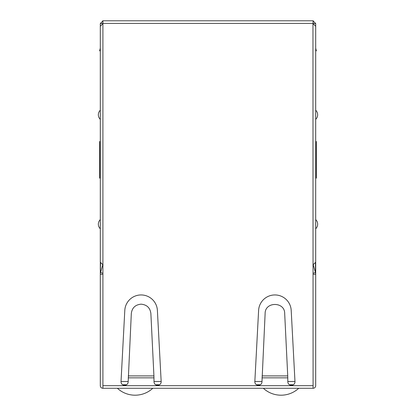 <?xml version="1.0" encoding="UTF-8"?>
<svg xmlns="http://www.w3.org/2000/svg" width="416" height="416" viewBox="0 0 416 416"><rect width="100%" height="100%" fill="white"/><g stroke="black" fill="none" stroke-linecap="round" stroke-linejoin="round"><path stroke-width="0.62" d="M122.647 384.758L126.542 384.758M155.652 384.758L159.546 384.758M256.454 384.758L260.348 384.758M289.458 384.758L293.353 384.758M315.697 269.225L315.697 239.2M117.39 388.279A26.109 26.109 0 0 0 152.797 388.279M263.338 388.279A26.109 26.109 0 0 0 298.745 388.279M153.925 375.908L150.873 313.482C150.119 307.819 146.858 304.715 141.097 304.169C135.33 304.72 132.075 307.824 131.316 313.482L128.175 381.857A3.578 3.578 0 0 1 124.597 385.33A3.578 3.578 0 0 1 121.014 381.753L124.8 310.393A16.318 16.318 0 0 1 141.097 294.944A16.318 16.318 0 0 1 157.388 310.362L161.174 381.753A3.578 3.578 0 0 1 157.596 385.33A3.578 3.578 0 0 1 154.019 381.758L153.925 375.908L128.268 375.908M287.732 375.908L287.825 381.753A3.578 3.578 0 0 0 291.403 385.33A3.578 3.578 0 0 0 294.986 381.753L291.2 310.393A16.318 16.318 0 0 0 274.919 294.944A16.318 16.318 0 0 0 258.612 310.362L254.826 381.753A3.578 3.578 0 0 0 258.404 385.33A3.578 3.578 0 0 0 261.981 381.753L265.127 313.482C264.997 301.47 284.809 301.465 284.684 313.482L287.732 375.908L262.075 375.908M98.342 114.79A6.308 6.308 0 0 0 100.303 119.361L100.303 110.224A6.308 6.308 0 0 0 98.342 114.79M98.342 224.188A6.308 6.308 0 0 0 100.303 228.758L100.303 219.617A6.308 6.308 0 0 0 98.342 224.188M100.303 50.825L99.648 50.825L100.303 48.214M102.913 388.279L102.913 385.668L313.087 385.668L313.087 388.279L102.913 388.279A2.61 2.61 0 0 1 100.303 385.668L100.303 178.105L99.648 178.105L99.648 141.554L100.303 141.554L100.303 91.14M313.087 388.279A2.61 2.61 0 0 0 315.697 385.668L315.697 274.29L313.087 274.29M315.697 123.932L315.697 119.361A6.308 6.308 0 0 0 315.697 110.224L315.697 105.654M315.697 233.324L315.697 228.758A6.308 6.308 0 0 0 315.697 219.617L315.697 215.051M313.087 385.668L312.957 23.54L315.697 26.281L315.697 262.174L312.957 264.919M102.913 23.624L102.913 385.668M315.697 65.837L315.697 23.54L312.957 23.54M315.697 223.402L315.697 274.29L315.463 272.579L313.087 273.25M100.537 262.902L100.303 274.29L102.913 274.29M102.752 264.732L100.537 272.579L102.913 273.25M100.303 215.051L100.303 219.617M100.303 228.758L100.303 233.324M315.463 262.896L315.463 272.579L313.248 264.732M103.043 264.919L100.303 262.174L100.303 26.281L103.043 23.54M313.087 20.8L313.087 23.41L102.913 23.41L102.913 20.8L313.087 20.8M103.043 20.8L100.303 23.54L102.913 23.41M315.697 23.54L312.957 20.8M100.303 105.654L100.303 110.224M100.303 119.361L100.303 123.932M100.303 269.225L100.303 239.2M100.303 65.837L100.303 23.54M315.697 141.554L316.352 141.554L316.352 178.105L315.697 178.105M315.697 48.214L316.352 50.825L315.697 50.825M121.014 381.493L128.175 381.493M154.019 381.493L161.174 381.493M254.826 381.493L261.981 381.493M287.825 381.493L294.986 381.493M315.697 119.361A6.308 6.308 0 0 0 315.697 110.224M315.697 228.758A6.308 6.308 0 0 0 315.697 219.617M287.825 377.837L261.981 377.837M154.019 377.837L128.175 377.837M102.674 20.826L102.913 22.584M313.326 20.826L313.087 22.584"/></g></svg>
